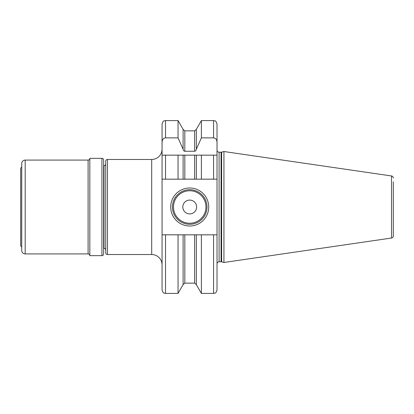 <?xml version="1.0" encoding="UTF-8"?>
<svg xmlns="http://www.w3.org/2000/svg" width="414" height="414" viewBox="0 0 414 414"><rect width="100%" height="100%" fill="white"/><g stroke="black" fill="none" stroke-linecap="round" stroke-linejoin="round"><path stroke-width="0.62" d="M103.655 248.302L103.997 248.302L103.997 165.698L103.655 165.698M101.927 158.35A1.728 1.728 0 0 1 103.655 160.078L103.655 253.922A1.728 1.728 0 0 1 101.927 255.65L89.828 255.65L89.828 158.35L101.927 158.35L101.927 255.65M89.828 255.65A1.728 1.728 0 0 0 88.099 253.922L88.099 160.078A1.728 1.728 0 0 0 89.828 158.35M25.192 160.078L25.192 253.922A3.457 3.457 0 0 1 21.735 250.465L21.735 163.535A3.457 3.457 0 0 1 25.192 160.078L88.099 160.078M25.192 253.922L88.099 253.922M21.735 167.08L20.7 168.115L20.7 245.885L21.735 246.92M393.3 232.233L393.3 235.985A2.075 2.075 0 0 1 391.525 238.034L223.938 262.476L223.938 151.524L391.525 175.966L391.525 238.034M393.3 181.767L393.3 235.985M393.3 178.015A2.075 2.075 0 0 0 391.525 175.966M217.024 150.142A2.075 2.075 0 0 0 219.099 152.217L221.081 152.217A2.075 2.075 0 0 0 221.619 152.145L223.938 151.524M217.024 263.858A2.075 2.075 0 0 1 219.099 261.783L221.081 261.783A2.075 2.075 0 0 1 221.619 261.855L223.938 262.476M196.329 284.641L194.616 283.129L194.616 234.826L196.329 234.826L196.329 284.641L201.39 293.412L213.567 293.412L213.567 234.826L217.024 234.826L217.024 289.955L217.024 155.152L217.024 179.174L217.024 155.152L162.065 155.152L162.065 179.174L184.82 179.174L183.107 179.174L183.107 155.152L178.046 155.152L178.046 179.174M194.616 234.826L184.82 234.826L184.82 283.129L183.107 284.641L178.046 293.412L178.046 234.826L165.522 234.826L165.522 293.412L164.001 293.055C163.489 293.283 162.847 292.248 162.065 289.955L162.065 179.174M194.616 151.255L194.616 130.871L196.329 129.359L196.329 149.211C196.164 150.432 195.594 151.115 194.616 151.255L184.82 151.255C183.842 151.115 183.273 150.432 183.107 149.211L178.046 137.872L178.046 120.588L165.522 120.588L164.001 120.945C163.489 120.717 162.847 121.752 162.065 124.045L162.065 155.152L165.522 155.152L165.522 179.174M162.065 149.107A10.371 10.371 0 0 1 151.7 159.473L107.454 159.473A1.728 1.728 0 0 0 105.725 161.201L105.725 252.799A1.728 1.728 180 0 0 107.454 254.527L151.7 254.527L151.7 159.473M162.065 264.893A10.371 10.371 0 0 0 151.7 254.527M105.725 163.97A1.728 1.728 0 0 1 103.997 165.698M105.725 250.03A1.728 1.728 0 0 0 103.997 248.302M213.567 179.174L217.024 179.174L217.024 124.045L217.024 155.152L213.567 155.152L213.567 179.174L184.82 179.174L184.82 155.152M165.522 234.826L162.065 234.826M162.065 142.245C162.262 139.596 163.411 138.136 165.522 137.872L178.046 137.872M194.616 155.152L194.616 179.174L196.329 179.174L196.329 155.152L201.39 155.152L201.39 179.174M196.329 149.211L201.39 137.872L201.39 120.588L196.329 129.359M217.024 142.245C216.832 139.596 215.678 138.141 213.567 137.872L201.39 137.872M183.107 284.641L183.107 234.826L178.046 234.826M183.107 149.211L183.107 129.359L178.046 120.588M184.82 234.826L183.107 234.826M196.329 234.826L201.39 234.826L201.39 293.412M213.567 234.826L201.39 234.826M170.708 207A19.008 19.008 0 0 1 189.715 187.992A19.008 19.008 0 0 1 208.728 207A19.008 19.008 0 0 1 189.715 226.008A19.008 19.008 0 0 1 170.708 207M172.436 207A17.284 17.284 0 0 1 189.715 189.715A17.284 17.284 0 0 1 207 207A17.284 17.284 0 0 1 189.715 224.284A17.284 17.284 0 0 1 172.436 207M182.807 207A6.914 6.914 0 0 0 189.715 213.914A6.914 6.914 0 0 0 196.629 207A6.914 6.914 0 0 0 189.715 200.086A6.914 6.914 0 0 0 182.807 207M221.619 261.855L221.619 152.145M221.081 261.783L221.081 152.217M219.099 261.783L219.099 152.217M107.454 159.473L107.454 254.527M165.522 120.588L165.522 137.872M183.107 129.359L184.82 130.871L184.82 151.255M213.567 137.872L213.567 120.588L201.39 120.588M173.471 207A16.244 16.244 0 0 0 189.715 223.244A16.244 16.244 0 0 0 205.965 207A16.244 16.244 0 0 0 189.715 190.756A16.244 16.244 0 0 0 173.471 207M178.046 293.412L165.522 293.412M194.616 283.129L184.82 283.129M194.616 130.871L184.82 130.871M213.567 293.412L215.089 293.055C215.601 293.283 216.248 292.248 217.024 289.955M213.567 120.588L215.089 120.945C215.601 120.717 216.248 121.752 217.024 124.045"/></g></svg>
